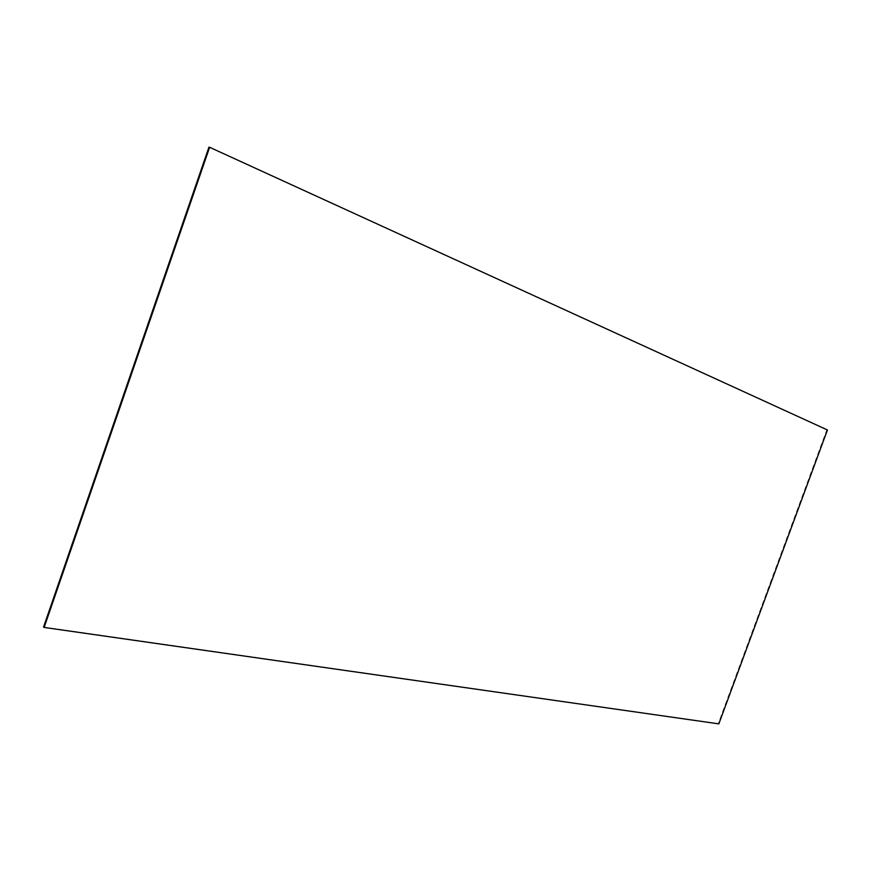 <?xml version="1.0" encoding="UTF-8"?>
<svg xmlns="http://www.w3.org/2000/svg" width="871" height="871" viewBox="0 0 871 871"><rect width="100%" height="100%" fill="white"/><g stroke="black" fill="none" stroke-linecap="round" stroke-linejoin="round"><path stroke-width="0.65" stroke-dasharray="4.36 3.27" d="M827.45 429.98L826.851 429.795L718.281 723.616L718.836 723.877M43.55 627.055L718.281 723.616M826.851 429.795L208.964 147.123"/><path stroke-width="1.31" d="M209.639 147.286L827.45 429.98L718.836 723.877L44.138 627.447L43.55 627.055L208.964 147.123L209.639 147.286L44.138 627.447"/></g></svg>
